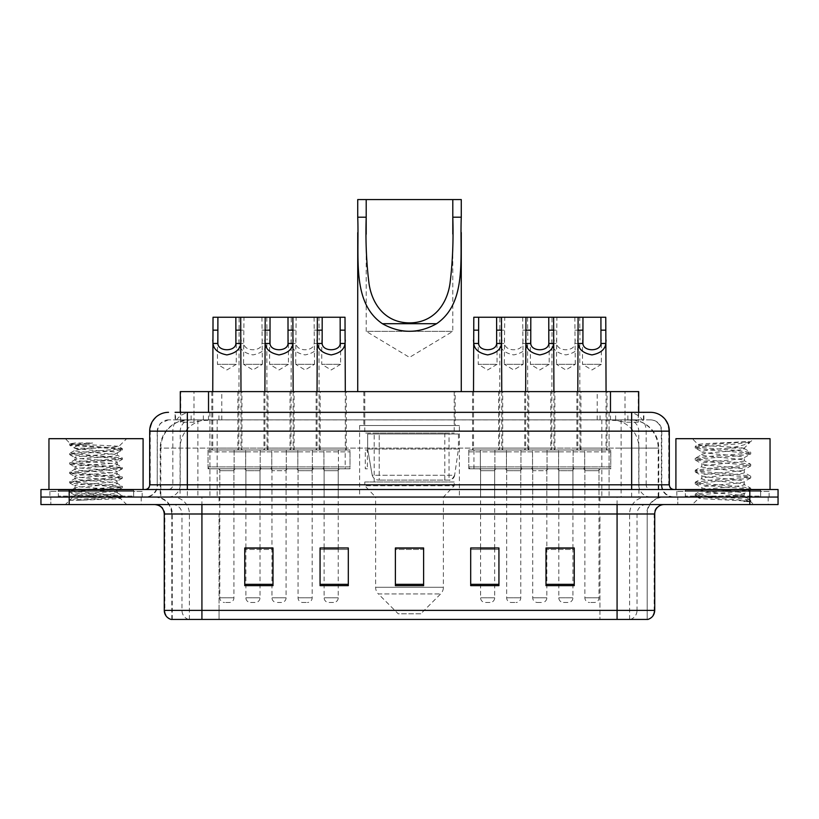<?xml version="1.0" encoding="UTF-8"?>
<svg xmlns="http://www.w3.org/2000/svg" width="819" height="819" viewBox="0 0 819 819"><rect width="100%" height="100%" fill="white"/><g stroke="black" fill="none" stroke-linecap="round" stroke-linejoin="round"><path stroke-width="0.61" stroke-dasharray="4.09 3.07" d="M459.398 425.501L359.602 425.501L459.398 425.501L459.398 497.051L359.602 497.051L459.398 497.051M359.602 425.501L359.602 497.051M320.168 391.615L290.039 391.615L320.168 391.615L320.168 449.979L290.039 449.979L320.168 449.979M290.039 391.615L290.039 449.979M528.777 391.615L498.648 391.615L528.777 391.615L528.777 449.979L498.648 449.979L528.777 449.979M498.648 391.615L498.648 449.979M580.927 391.615L550.798 391.615L580.927 391.615L580.927 449.979L550.798 449.979L580.927 449.979M550.798 391.615L550.798 449.979M268.008 391.615L237.889 391.615L268.008 391.615L268.008 449.979L237.889 449.979L268.008 449.979M237.889 391.615L237.889 449.979M554.852 391.615L524.723 391.615L554.852 391.615L554.852 449.979L524.723 449.979L554.852 449.979M524.723 391.615L524.723 449.979M607.002 391.615L576.873 391.615L607.002 391.615L607.002 449.979L576.873 449.979L607.002 449.979M576.873 391.615L576.873 449.979M346.242 391.615L316.114 391.615L346.242 391.615L346.242 449.979L316.114 449.979L346.242 449.979M316.114 391.615L316.114 449.979M502.692 391.615L472.573 391.615L502.692 391.615L502.692 449.979L472.573 449.979L502.692 449.979M472.573 391.615L472.573 449.979M294.082 391.615L263.964 391.615L294.082 391.615L294.082 449.979L263.964 449.979L294.082 449.979M263.964 391.615L263.964 449.979M241.933 391.615L211.814 391.615L241.933 391.615L241.933 449.979L211.814 449.979L241.933 449.979M211.814 391.615L211.814 449.979M584.694 449.979L547.031 449.979L584.694 449.979L584.694 468.806L547.031 468.806L584.694 468.806M547.031 449.979L547.031 468.806M532.534 449.979L494.881 449.979L532.534 449.979L532.534 468.806L494.881 468.806L532.534 468.806M494.881 449.979L494.881 468.806M323.925 449.979L286.271 449.979L323.925 449.979L323.925 468.806L286.271 468.806L323.925 468.806M286.271 449.979L286.271 468.806M271.775 449.979L234.121 449.979L271.775 449.979L271.775 468.806L234.121 468.806L271.775 468.806M234.121 449.979L234.121 468.806M297.85 449.979L260.196 449.979L297.85 449.979L297.85 468.806L260.196 468.806L297.85 468.806M260.196 449.979L260.196 468.806M506.459 449.979L468.806 449.979L506.459 449.979L506.459 468.806L468.806 468.806L506.459 468.806M468.806 449.979L468.806 468.806M350.01 449.979L312.346 449.979L350.01 449.979L350.01 468.806L312.346 468.806L350.01 468.806M312.346 449.979L312.346 468.806M610.769 449.979L573.116 449.979L610.769 449.979L610.769 468.806L573.116 468.806L610.769 468.806M573.116 449.979L573.116 468.806M558.619 449.979L520.956 449.979L558.619 449.979L558.619 468.806L520.956 468.806L558.619 468.806M520.956 449.979L520.956 468.806M245.7 449.979L208.046 449.979L245.7 449.979L245.7 468.806L208.046 468.806L245.7 468.806M208.046 449.979L208.046 468.806M312.162 468.806L298.044 468.806L312.162 468.806L312.162 497.051L298.044 497.051L312.162 497.051M298.044 468.806L298.044 497.051M520.771 468.806L506.654 468.806L520.771 468.806L520.771 497.051L506.654 497.051L520.771 497.051M506.654 468.806L506.654 497.051M572.921 468.806L558.804 468.806L572.921 468.806L572.921 497.051L558.804 497.051L572.921 497.051M558.804 468.806L558.804 497.051M260.012 468.806L245.884 468.806L260.012 468.806L260.012 497.051L245.884 497.051L260.012 497.051M245.884 468.806L245.884 497.051M546.846 468.806L532.729 468.806L546.846 468.806L546.846 497.051L532.729 497.051L546.846 497.051M532.729 468.806L532.729 497.051M598.996 468.806L584.879 468.806L598.996 468.806L598.996 497.051L584.879 497.051L598.996 497.051M584.879 468.806L584.879 497.051M338.237 468.806L324.119 468.806L338.237 468.806L338.237 497.051L324.119 497.051L338.237 497.051M324.119 468.806L324.119 497.051M494.696 468.806L480.579 468.806L494.696 468.806L494.696 497.051L480.579 497.051L494.696 497.051M480.579 468.806L480.579 497.051M286.087 468.806L271.969 468.806L286.087 468.806L286.087 497.051L271.969 497.051L286.087 497.051M271.969 468.806L271.969 497.051M233.937 468.806L219.809 468.806L233.937 468.806L233.937 497.051L219.809 497.051L233.937 497.051M219.809 468.806L219.809 497.051M629.77 419.85L620.607 419.85L634.674 420.198C638.216 421.253 639.424 421.928 638.277 422.215L624.999 422.215L617.434 420.587L601.852 419.891L217.148 419.891L201.566 420.587L194.001 422.215L180.723 422.215L180.293 412.326L643.898 412.326L187.336 412.326M638.707 391.615L180.293 391.615M633.067 419.973A28.245 28.245 0 0 1 658.763 448.095L658.763 497.051L160.237 497.051L658.763 497.051M180.293 422.031L185.933 419.973L198.393 419.85L189.23 419.85M185.933 419.973A28.245 28.245 0 0 0 160.237 448.095L160.811 448.095L160.811 497.051M455.159 391.615L363.841 391.615L455.159 391.615L455.159 425.501L363.841 425.501L455.159 425.501M363.841 391.615L363.841 425.501M638.707 412.326L638.277 422.215L638.277 391.615M198.393 419.85L620.607 419.85M367.383 468.806L365.284 468.806L365.284 449.979L367.383 449.979L367.383 468.806L365.284 468.806M367.383 449.979L365.284 449.979M345.188 468.806L338.431 468.806L338.431 449.979L345.188 449.979L345.188 468.806L338.431 468.806M345.188 449.979L338.431 449.979M473.935 468.806L473.935 449.979L480.384 449.979L480.384 468.806L473.935 468.806L480.384 468.806L480.384 449.979L473.935 449.979M175.102 419.85L643.898 419.85L175.102 419.85L175.102 412.326L191.37 412.326A18.827 18.54 -90 0 0 172.829 431.152L172.829 484.807L149.682 484.807M650.491 419.85L168.509 419.85L650.491 419.85A11.292 11.292 0 0 1 661.793 431.152L661.793 484.807L172.829 484.807A4.709 4.638 90 0 1 168.192 489.516L674.027 489.516L168.192 489.516M149.682 431.152L661.793 431.152L157.207 431.152L157.207 484.807A12.234 12.234 0 0 1 144.973 497.051L674.027 497.051L144.973 497.051M760.636 489.516L685.329 489.516L760.636 489.516L760.636 497.051L685.329 497.051L760.636 497.051L760.636 491.4L685.329 491.4L760.636 491.4M685.329 489.516L685.329 491.4M133.671 489.516L58.364 489.516L133.671 489.516L133.671 497.051L58.364 497.051L133.671 497.051L133.671 491.4L58.364 491.4L133.671 491.4M58.364 489.516L58.364 491.4M749.805 504.576L40.95 504.576L40.95 489.516L778.05 489.516L778.05 497.051L749.805 497.051L778.05 497.051L778.05 504.576L749.805 504.576L749.805 497.051L69.195 497.051L749.805 497.051L749.805 489.516M40.95 497.051L69.195 497.051L40.95 497.051M609.09 412.326L609.09 431.152L668.744 431.152A18.827 18.54 90 0 0 650.204 412.326L191.37 412.326M141.206 497.051L141.206 504.576L50.839 504.576L141.206 504.576L50.839 504.576L141.206 504.576L141.206 497.051L50.839 497.051L50.839 504.576L50.839 497.051L141.206 497.051M768.161 497.051L768.161 504.576L677.794 504.576L768.161 504.576L677.794 504.576L768.161 504.576L768.161 497.051L677.794 497.051L677.794 504.576L677.794 497.051L768.161 497.051M142.148 491.4L49.898 491.4L142.148 491.4L142.148 497.051L49.898 497.051L142.148 497.051M49.898 491.4L49.898 497.051M769.102 491.4L676.852 491.4L769.102 491.4L769.102 497.051L676.852 497.051L769.102 497.051M676.852 491.4L676.852 497.051M171.048 619.43L647.194 619.43L647.194 513.994A16.943 16.943 0 0 1 664.148 497.051L154.852 497.051L664.148 497.051M171.806 619.43L171.806 513.994L654.729 513.994M617.076 504.576L154.852 504.576L617.076 504.576M685.329 497.051L760.636 497.051L685.329 497.051M58.364 497.051L133.671 497.051L58.364 497.051M545.997 548.167L574.242 548.167L574.242 585.636L574.242 547.972L574.242 585.636L545.997 585.636L545.997 548.167L545.997 585.636L574.242 585.636L574.242 548.351L574.242 585.636L574.242 549.477L545.997 549.477L545.997 585.636L545.997 547.972L574.242 547.972L545.997 547.972L546.846 547.972L546.846 470.69L532.729 470.69L532.729 597.778A4.709 4.709 0 0 0 537.438 602.487L542.137 602.487L537.438 602.487M498.935 584.326L498.935 547.972L498.935 585.636L470.69 585.636L470.69 548.167L470.69 585.636L498.935 585.636L498.935 548.351L498.935 585.636L498.935 549.477L470.69 549.477L470.69 547.972L470.69 585.636L470.69 548.167L470.69 585.636L470.69 549.477L498.935 549.477L498.935 548.167L498.935 584.326L470.69 584.326L470.69 585.636L498.935 585.636L498.935 548.167L470.69 548.167L470.69 584.326M273.003 548.167L244.758 548.167L244.758 585.636L273.003 585.636L273.003 547.972L273.003 585.636L244.758 585.636L244.758 548.167L244.758 585.636L273.003 585.636L273.003 548.351L273.003 585.636L273.003 549.477L244.758 549.477L244.758 547.972L244.758 585.636L244.758 548.167L244.758 585.636L244.758 549.477L273.003 549.477L273.003 547.972L244.758 547.972L273.003 547.972L271.969 547.972L271.969 470.69L286.087 470.69L286.087 597.778A4.709 4.709 0 0 1 281.378 602.487L276.668 602.487L281.378 602.487M348.31 584.326L348.31 547.972L348.31 585.636L320.065 585.636L320.065 548.167L320.065 585.636L348.31 585.636L348.31 548.351L348.31 585.636L348.31 549.477L320.065 549.477L320.065 547.972L320.065 585.636L320.065 548.167L320.065 585.636L320.065 549.477L348.31 549.477L348.31 548.167L348.31 584.326L320.065 584.326L320.065 585.636L348.31 585.636L348.31 548.167L320.065 548.167L320.065 584.326M423.618 584.326L423.618 547.972L423.618 585.636L395.382 585.636L395.382 548.167L395.382 585.636L423.618 585.636L423.618 548.351L423.618 585.636L423.618 549.477L395.382 549.477L395.382 585.636L395.382 547.972L423.618 547.972L395.382 547.972L423.618 547.972L423.618 584.326L395.382 584.326M646.744 619.43L647.952 619.43M348.31 547.972L320.065 547.972L348.31 547.972M498.935 547.972L470.69 547.972L498.935 547.972M572.921 547.972L558.804 547.972L558.804 470.69L572.921 470.69L572.921 547.972M338.237 547.972L324.119 547.972L324.119 470.69L338.237 470.69L338.237 547.972M260.012 547.972L245.884 547.972L245.884 470.69L260.012 470.69L260.012 547.972M494.696 547.972L480.579 547.972L480.579 470.69L494.696 470.69L494.696 547.972M423.618 549.477L423.618 548.351L423.618 549.477L395.382 549.477L395.382 585.636L423.618 585.636L423.618 549.477M574.242 549.477L574.242 548.351L574.242 549.477L545.997 549.477L545.997 585.636L574.242 585.636L574.242 549.477M423.618 548.167L395.382 548.167M134.613 497.051L57.422 497.051L134.613 497.051A0.942 0.942 0 0 1 133.671 496.109L58.364 496.109L133.671 496.109L133.671 490.458A0.942 0.942 0 0 1 134.613 489.516L57.422 489.516L134.613 489.516M57.422 497.051A0.942 0.942 0 0 0 58.364 496.109L58.364 490.458A0.942 0.942 0 0 0 57.422 489.516M143.09 489.516L48.956 489.516L143.09 489.516M79.842 500.266L122.287 497.061L120.25 498.239L126.72 504.576L65.325 504.576L74.744 495.167C72.758 496.232 121.243 497.215 120.291 498.147C121.929 498.873 95.495 499.61 79.842 500.266L69.912 500.266C74.294 498.71 82.995 497.01 96.018 495.167L74.744 495.167C73.434 493.601 118.601 492.024 117.301 490.458C118.601 488.892 73.434 487.315 74.744 485.749C73.434 484.183 118.601 482.616 117.301 481.05C118.601 479.473 73.434 477.907 74.744 476.341C73.434 474.774 118.601 473.198 117.301 471.631C118.601 470.065 73.434 468.488 74.744 466.922C73.434 465.356 118.601 463.779 117.301 462.213C118.601 460.647 73.434 459.08 74.744 457.514C73.434 455.948 118.601 454.371 117.301 452.805L117.301 455.159C118.601 453.593 73.434 452.016 74.744 450.45C76.003 449.662 83.098 448.884 96.018 448.095L118.796 446.601C120.854 445.546 69.246 444.553 70.26 443.622L65.325 438.687L126.72 438.687L65.325 438.687M69.912 500.266L122.4 495.751L69.646 491.052L122.4 486.343L69.646 481.633L122.4 476.924L69.646 472.215L122.4 467.516L69.646 462.807L82.832 461.24L118.868 458.886L122.287 457.964L69.646 453.388L122.4 448.689L118.755 446.509L126.72 438.687M122.287 497.061L118.868 496.15L82.832 493.796L69.646 492.219L122.4 487.52L69.758 482.944L73.178 482.022L109.214 479.668L122.4 478.101L69.646 473.392L122.4 468.693L69.646 463.984L122.287 459.408L117.301 462.213L117.301 464.568C118.601 463.001 73.434 461.435 74.744 459.868C73.434 458.302 118.601 456.726 117.301 455.159L122.287 457.964M122.287 459.408L118.868 458.486L82.832 456.142L69.646 454.565L122.287 449.989L117.301 452.805C118.601 451.238 73.434 449.662 74.744 448.095L74.744 450.45L69.758 453.265M122.287 449.989L118.868 449.078L69.758 445.28L74.887 448.259L96.018 448.095M122.287 468.816L117.301 471.631L117.301 473.986C118.601 472.42 73.434 470.843 74.744 469.277C73.434 467.71 118.601 466.134 117.301 464.568L122.287 467.383M69.758 454.699L74.887 457.678L74.744 459.868L69.758 462.674M122.287 478.235L117.301 481.05L117.301 483.394C118.601 481.828 73.434 480.262 74.744 478.695C73.434 477.129 118.601 475.552 117.301 473.986L122.287 476.791M69.758 464.117L74.887 467.086L74.744 469.277L69.758 472.092M122.287 487.643L117.301 490.458L117.301 492.813C118.601 491.246 73.434 489.67 74.744 488.104C73.434 486.537 118.601 484.961 117.301 483.394L122.287 486.21M69.758 473.525L74.887 476.504L74.744 478.695L69.758 481.5M96.018 495.167C108.947 494.379 116.042 493.591 117.301 492.813L122.287 495.628M69.758 482.944L74.887 485.913L74.744 488.104L69.758 490.919M65.325 504.576L126.72 504.576M74.744 495.167L69.758 492.352M74.969 442.997L69.758 443.847L74.969 442.997L92.66 442.997C79.945 444.512 73.966 446.201 74.744 448.095M48.956 438.687L143.09 438.687M122.287 448.556L73.178 444.758L69.758 443.847M69.758 445.28L73.178 444.369L92.66 442.997M366.195 234.254L366.195 331.367L452.805 331.367L366.195 331.367L409.5 357.381L452.805 331.367L452.805 234.06M420.792 613.779L398.208 613.779L378.368 593.939L440.632 593.939L378.368 593.939A9.418 9.418 0 0 1 375.614 587.284L443.386 587.284A9.418 9.418 0 0 1 440.632 593.939L420.792 613.779L398.208 613.779M443.386 497.051L375.614 497.051L375.614 587.284L443.386 587.284L443.386 497.051L454.217 485.749L364.783 485.749L454.217 485.749L454.217 481.981L364.783 481.981L364.783 485.749L375.614 497.051L443.386 497.051M374.201 433.036L444.799 433.036L374.201 433.036L374.201 481.981L444.799 481.981L374.201 481.981M444.799 433.036L444.799 481.981M364.783 391.615L454.217 391.615L364.783 391.615L364.783 433.036L454.217 433.036L364.783 433.036M454.217 391.615L454.217 433.036M357.729 217.199L357.729 232.627M461.271 391.615L357.729 391.615L461.271 391.615M461.271 217.199L461.271 232.514M357.729 199.57L461.271 199.57M364.783 481.981L454.217 481.981M449.037 433.978L379.217 433.978L449.037 433.978L449.037 480.108L379.207 480.108L449.037 480.108A5.651 5.651 90 0 0 454.637 475.266L372.205 475.266C373.321 478.501 375.655 480.108 379.207 480.108L379.217 433.978L379.217 480.108C375.665 480.118 373.331 478.511 372.205 475.266L367.659 449.037L367.659 433.978L458.456 433.978L458.456 449.037L367.659 449.037L372.205 475.266L454.637 475.266C452.231 479.34 450.368 480.948 449.047 480.108L379.207 480.108L449.047 480.108M458.456 433.978L367.659 433.978L379.217 433.978L367.659 433.978L367.659 449.037L458.456 449.037L454.637 475.266M761.578 497.051L684.387 497.051L761.578 497.051A0.942 0.942 0 0 1 760.636 496.109L685.329 496.109L760.636 496.109L760.636 490.458A0.942 0.942 0 0 1 761.578 489.516L684.387 489.516L761.578 489.516M684.387 497.051A0.942 0.942 0 0 0 685.329 496.109L685.329 490.458A0.942 0.942 0 0 0 684.387 489.516M770.044 489.516L675.91 489.516L770.044 489.516M736.916 495.167C723.863 496.119 698.72 497.061 698.955 497.911C696.559 499.252 749.825 500.47 750.685 501.637L736.854 499.744L709.1 497.747L695.229 495.761L698.945 494.768L736.854 491.779L750.552 489.987L744.256 493.519L744.256 495.167L736.916 495.167L744.256 493.519C745.566 491.533 700.399 489.527 701.699 487.54C700.399 485.554 745.566 483.548 744.256 481.562C745.566 479.576 700.399 477.569 701.699 475.583C700.399 473.597 745.566 471.601 744.256 469.604C745.566 467.618 700.399 465.622 701.699 463.626C700.399 461.64 745.566 459.643 744.256 457.647L744.256 460.636L750.552 464.178L736.854 462.387L698.945 459.398L695.403 458.2L709.1 456.408L747.01 453.419L750.736 452.426L736.854 450.43L698.945 447.44L695.229 446.447L709.1 444.451L750.736 441.625L753.675 438.687L692.28 438.687L753.675 438.687M750.552 489.987L747.01 488.789L709.1 485.8L695.229 483.804L698.945 482.811L736.854 479.821L750.736 477.825L747.01 476.832L709.1 473.843L695.403 472.051L698.945 470.853L736.854 467.864L750.552 466.072L744.256 469.604L744.256 472.594C745.566 470.608 700.399 468.611 701.699 466.615C700.399 464.629 745.566 462.633 744.256 460.636C745.566 458.65 700.399 456.654 701.699 454.658L695.403 458.2M750.552 466.072L747.01 464.875L709.1 461.885L695.229 459.889L698.945 458.896L736.854 455.907L750.552 454.115L744.256 457.647C745.566 455.661 700.399 453.665 701.699 451.678L701.699 454.658C700.399 452.672 745.566 450.675 744.256 448.689L743.202 448.095C737.407 446.846 697.522 445.741 698.279 444.676L692.28 438.687M750.552 454.115L747.01 452.917L709.1 449.928L695.403 448.136L701.699 451.678C704.043 450.501 713.226 449.314 729.258 448.095L744.256 448.095L744.256 448.689L743.202 448.095L744.256 448.095L749.938 442.414C747.573 444.133 740.683 446.027 729.258 448.095M750.552 478.03L744.256 481.562L744.256 484.551C745.566 482.565 700.399 480.558 701.699 478.572C700.399 476.586 745.566 474.59 744.256 472.594L750.552 476.126L736.854 474.344L698.945 471.355L695.229 470.352L709.1 468.366L747.01 465.376L750.552 464.178M695.403 460.094L701.934 463.902L701.699 466.615L695.403 470.157M750.685 501.637L743.765 501.637C747.235 500.542 748.464 499.436 747.43 498.341L739.291 495.167C727.989 493.673 700.593 492.055 701.699 490.53C700.399 488.544 745.566 486.537 744.256 484.551L750.552 488.083L736.854 486.291L698.945 483.302L695.229 482.309L709.1 480.313L747.01 477.323L750.552 476.126M695.403 472.051L701.934 475.849L701.699 478.572L695.403 482.104M739.291 495.167L744.256 495.167L746.662 497.778L750.552 500.04L736.854 498.249L698.945 495.26L695.403 494.062L709.1 492.27L747.01 489.281L750.552 488.083M695.403 484.009L701.934 487.807L701.699 490.53L695.403 494.062M743.765 501.637L750.736 500.245L750.736 501.637L753.675 504.576L692.28 504.576L753.675 504.576M695.403 495.966L699.016 498.065L692.28 504.576M745.792 441.625C732.35 442.577 696.017 443.601 698.279 444.676L695.403 446.242M675.91 438.687L770.044 438.687M695.403 448.136L698.945 446.939L736.854 443.949L750.552 442.158M217.455 340.08L217.455 364.312L236.281 364.312L226.873 369.973L217.455 364.312L236.281 364.312L236.281 340.08M235.811 468.806L217.926 468.806L235.811 468.806A1.884 1.884 0 0 0 233.937 470.69L233.937 597.778A4.709 4.709 0 0 1 229.228 602.487L224.519 602.487L229.228 602.487M217.926 468.806A1.884 1.884 0 0 1 219.809 470.69L219.809 597.778A4.709 4.709 0 0 0 224.519 602.487M243.816 468.806L209.93 468.806L243.816 468.806A1.884 1.884 0 0 0 245.7 466.922L208.046 466.922L245.7 466.922L245.7 451.863A1.884 1.884 0 0 0 243.816 449.979L209.93 449.979L243.816 449.979M209.93 468.806A1.884 1.884 0 0 1 208.046 466.922L208.046 451.863A1.884 1.884 0 0 1 209.93 449.979M240.991 391.615L240.991 448.095A1.884 1.884 0 0 0 242.874 449.979L210.872 449.979L242.874 449.979M212.756 391.615L212.756 448.095A1.884 1.884 0 0 1 210.872 449.979M238.831 340.08L239.087 343.468C239.772 349.457 244.39 353.265 252.948 354.903C261.507 353.265 266.134 349.457 266.81 343.468L267.066 448.095L238.831 448.095L239.117 317.25L240.704 317.25L213.032 317.25M269.615 340.08L269.615 364.312L288.442 364.312L279.023 369.973L269.615 364.312L288.442 364.312L288.442 340.08M287.971 468.806A1.884 1.884 0 0 0 286.087 470.69L271.969 470.69A1.884 1.884 0 0 0 270.086 468.806L287.971 468.806L270.086 468.806M295.966 468.806L262.08 468.806L295.966 468.806A1.884 1.884 0 0 0 297.85 466.922L260.196 466.922L297.85 466.922L297.85 451.863A1.884 1.884 0 0 0 295.966 449.979L262.08 449.979L295.966 449.979M262.08 468.806A1.884 1.884 0 0 1 260.196 466.922L260.196 451.863A1.884 1.884 0 0 1 262.08 449.979M293.141 391.615L293.141 448.095A1.884 1.884 0 0 0 295.024 449.979L263.022 449.979L295.024 449.979M264.906 391.615L264.906 448.095A1.884 1.884 0 0 1 263.022 449.979M290.98 340.08L291.236 343.468C291.922 349.457 296.539 353.265 305.098 354.903C313.657 353.265 318.284 349.457 318.96 343.468L319.226 448.095L290.98 448.095L291.267 317.25L292.864 317.25L265.192 317.25L266.779 317.25L267.066 340.08M271.969 548.167L271.969 597.778A4.709 4.709 0 0 0 276.668 602.487M321.765 340.08L321.765 364.312L340.591 364.312L331.173 369.973L321.765 364.312L340.591 364.312L340.591 340.08M340.12 468.806A1.884 1.884 0 0 0 338.237 470.69L324.119 470.69A1.884 1.884 0 0 0 322.236 468.806L340.12 468.806L322.236 468.806M348.126 468.806L314.23 468.806L348.126 468.806A1.884 1.884 0 0 0 350.01 466.922L312.346 466.922L350.01 466.922L350.01 451.863A1.884 1.884 0 0 0 348.126 449.979L314.23 449.979L348.126 449.979M314.23 468.806A1.884 1.884 0 0 1 312.346 466.922L312.346 451.863A1.884 1.884 0 0 1 314.23 449.979M345.301 391.615L345.301 448.095A1.884 1.884 0 0 0 347.184 449.979L315.172 449.979L347.184 449.979M317.055 391.615L317.055 448.095A1.884 1.884 0 0 1 315.172 449.979M345.014 317.25L317.342 317.25L318.939 317.25L319.226 340.08M338.237 548.167L338.237 597.778A4.709 4.709 0 0 1 333.528 602.487L328.828 602.487L333.528 602.487M324.119 548.167L324.119 597.778A4.709 4.709 0 0 0 328.828 602.487M478.224 340.08L478.224 364.312L497.051 364.312L487.633 369.973L478.224 364.312L497.051 364.312L497.051 340.08M496.58 468.806A1.884 1.884 0 0 0 494.696 470.69L480.579 470.69A1.884 1.884 0 0 0 478.695 468.806L496.58 468.806L478.695 468.806M504.576 468.806L470.69 468.806L504.576 468.806A1.884 1.884 0 0 0 506.459 466.922L468.806 466.922L506.459 466.922L506.459 451.863A1.884 1.884 0 0 0 504.576 449.979L470.69 449.979L504.576 449.979M470.69 468.806A1.884 1.884 0 0 1 468.806 466.922L468.806 451.863A1.884 1.884 0 0 1 470.69 449.979M501.75 391.615L501.75 448.095A1.884 1.884 0 0 0 503.634 449.979L471.631 449.979L503.634 449.979M473.515 391.615L473.515 448.095A1.884 1.884 0 0 1 471.631 449.979M499.59 340.08L499.846 343.468C500.532 349.457 505.149 353.265 513.708 354.903C522.266 353.265 526.893 349.457 527.569 343.468L527.835 448.095L499.59 448.095L499.877 317.25L501.474 317.25L473.802 317.25M494.696 548.167L494.696 597.778A4.709 4.709 0 0 1 489.987 602.487L485.278 602.487L489.987 602.487M480.579 548.167L480.579 597.778A4.709 4.709 0 0 0 485.278 602.487M530.374 340.08L530.374 364.312L549.201 364.312L539.782 369.973L530.374 364.312L549.201 364.312L549.201 340.08M548.73 468.806A1.884 1.884 0 0 0 546.846 470.69L532.729 470.69A1.884 1.884 0 0 0 530.845 468.806L548.73 468.806L530.845 468.806M556.736 468.806L522.839 468.806L556.736 468.806A1.884 1.884 0 0 0 558.619 466.922L520.956 466.922L558.619 466.922L558.619 451.863A1.884 1.884 0 0 0 556.736 449.979L522.839 449.979L556.736 449.979M522.839 468.806A1.884 1.884 0 0 1 520.956 466.922L520.956 451.863A1.884 1.884 0 0 1 522.839 449.979M553.91 391.615L553.91 448.095A1.884 1.884 0 0 0 555.794 449.979L523.781 449.979L555.794 449.979M525.665 391.615L525.665 448.095A1.884 1.884 0 0 1 523.781 449.979M551.74 340.08L552.006 343.468C552.682 349.457 557.299 353.265 565.868 354.903C574.426 353.265 579.043 349.457 579.729 343.468L579.985 448.095L551.74 448.095L552.026 317.25L553.624 317.25L525.952 317.25L527.549 317.25L527.835 340.08M546.846 548.167L546.846 597.778A4.709 4.709 0 0 1 542.137 602.487M582.524 340.08L582.524 364.312L601.351 364.312L591.942 369.973L582.524 364.312L601.351 364.312L601.351 340.08M600.88 468.806L582.995 468.806L600.88 468.806A1.884 1.884 0 0 0 598.996 470.69L598.996 597.778A4.709 4.709 0 0 1 594.297 602.487L589.588 602.487L594.297 602.487M582.995 468.806A1.884 1.884 0 0 1 584.879 470.69L584.879 597.778A4.709 4.709 0 0 0 589.588 602.487M608.886 468.806L574.999 468.806L608.886 468.806A1.884 1.884 0 0 0 610.769 466.922L573.116 466.922L610.769 466.922L610.769 451.863A1.884 1.884 0 0 0 608.886 449.979L574.999 449.979L608.886 449.979M574.999 468.806A1.884 1.884 0 0 1 573.116 466.922L573.116 451.863A1.884 1.884 0 0 1 574.999 449.979M606.06 391.615L606.06 448.095A1.884 1.884 0 0 0 607.944 449.979L575.931 449.979L607.944 449.979M577.815 391.615L577.815 448.095A1.884 1.884 0 0 1 575.931 449.979M605.773 317.25L578.101 317.25L579.698 317.25L579.985 340.08M261.926 317.25L262.367 364.312L243.54 364.312L252.948 369.973L262.367 364.312L243.54 364.312L243.97 317.25L266.779 317.25M262.367 340.08L261.967 343.468C261.64 351.832 244.257 351.832 243.929 343.468L243.54 340.08M244.001 468.806A1.884 1.884 0 0 1 245.884 470.69L260.012 470.69A1.884 1.884 0 0 1 261.896 468.806L244.001 468.806L261.896 468.806M236.005 468.806L269.891 468.806L236.005 468.806A1.884 1.884 0 0 1 234.121 466.922L271.775 466.922L234.121 466.922L234.121 451.863A1.884 1.884 0 0 1 236.005 449.979L269.891 449.979L236.005 449.979M269.891 468.806A1.884 1.884 0 0 0 271.775 466.922L271.775 451.863A1.884 1.884 0 0 0 269.891 449.979M268.949 449.979A1.884 1.884 0 0 1 267.066 448.095L238.831 448.095A1.884 1.884 0 0 1 236.947 449.979L268.949 449.979L236.947 449.979M245.884 548.167L245.884 597.778A4.709 4.709 0 0 0 250.594 602.487L255.303 602.487L250.594 602.487M260.012 548.167L260.012 597.778A4.709 4.709 0 0 1 255.303 602.487M239.117 317.25L243.97 317.25M314.076 317.25L314.516 364.312L295.69 364.312L305.098 369.973L314.516 364.312L295.69 364.312L296.12 317.25L318.939 317.25M314.516 340.08L314.117 343.468C313.79 351.832 296.406 351.832 296.079 343.468L295.69 340.08M296.161 468.806L314.046 468.806L296.161 468.806A1.884 1.884 0 0 1 298.044 470.69L298.044 597.778A4.709 4.709 0 0 0 302.743 602.487L307.453 602.487L302.743 602.487M314.046 468.806A1.884 1.884 0 0 0 312.162 470.69L312.162 597.778A4.709 4.709 0 0 1 307.453 602.487M288.155 468.806L322.041 468.806L288.155 468.806A1.884 1.884 0 0 1 286.271 466.922L323.925 466.922L286.271 466.922L286.271 451.863A1.884 1.884 0 0 1 288.155 449.979L322.041 449.979L288.155 449.979M322.041 468.806A1.884 1.884 0 0 0 323.925 466.922L323.925 451.863A1.884 1.884 0 0 0 322.041 449.979M321.109 449.979A1.884 1.884 0 0 1 319.226 448.095L290.98 448.095A1.884 1.884 0 0 1 289.097 449.979L321.109 449.979L289.097 449.979M291.267 317.25L296.12 317.25M522.686 317.25L523.126 364.312L504.299 364.312L513.708 369.973L523.126 364.312L504.299 364.312L504.729 317.25L527.549 317.25M523.126 340.08L522.727 343.468C522.399 351.832 505.016 351.832 504.688 343.468L504.299 340.08M504.77 468.806L522.655 468.806L504.77 468.806A1.884 1.884 0 0 1 506.654 470.69L506.654 597.778A4.709 4.709 0 0 0 511.353 602.487L516.062 602.487L511.353 602.487M522.655 468.806A1.884 1.884 0 0 0 520.771 470.69L520.771 597.778A4.709 4.709 0 0 1 516.062 602.487M496.764 468.806L530.651 468.806L496.764 468.806A1.884 1.884 0 0 1 494.881 466.922L532.534 466.922L494.881 466.922L494.881 451.863A1.884 1.884 0 0 1 496.764 449.979L530.651 449.979L496.764 449.979M530.651 468.806A1.884 1.884 0 0 0 532.534 466.922L532.534 451.863A1.884 1.884 0 0 0 530.651 449.979M529.719 449.979A1.884 1.884 0 0 1 527.835 448.095L499.59 448.095A1.884 1.884 0 0 1 497.706 449.979L529.719 449.979L497.706 449.979M499.877 317.25L504.729 317.25M574.846 317.25L575.276 364.312L556.449 364.312L565.868 369.973L575.276 364.312L556.449 364.312L556.879 317.25L579.698 317.25M575.276 340.08L574.887 343.468C574.559 351.832 557.166 351.832 556.838 343.468L556.449 340.08M556.92 468.806A1.884 1.884 0 0 1 558.804 470.69L572.921 470.69A1.884 1.884 0 0 1 574.805 468.806L556.92 468.806L574.805 468.806M548.914 468.806L582.811 468.806L548.914 468.806A1.884 1.884 0 0 1 547.031 466.922L584.694 466.922L547.031 466.922L547.031 451.863A1.884 1.884 0 0 1 548.914 449.979L582.811 449.979L548.914 449.979M582.811 468.806A1.884 1.884 0 0 0 584.694 466.922L584.694 451.863A1.884 1.884 0 0 0 582.811 449.979M581.869 449.979A1.884 1.884 0 0 1 579.985 448.095L551.74 448.095A1.884 1.884 0 0 1 549.856 449.979L581.869 449.979L549.856 449.979M558.804 548.167L558.804 597.778A4.709 4.709 0 0 0 563.513 602.487L568.212 602.487L563.513 602.487M572.921 548.167L572.921 597.778A4.709 4.709 0 0 1 568.212 602.487M552.026 317.25L556.879 317.25M180.723 422.215L180.723 391.615M184.326 420.198A28.245 27.815 -90 0 0 160.811 448.095L658.763 448.095L621.099 448.095L621.099 497.051M658.189 497.051L658.189 448.095A28.245 27.815 90 0 0 634.674 420.198M197.901 419.85L197.901 448.095L160.237 448.095L160.237 497.051M601.852 419.891L601.852 497.051M617.434 420.587A28.245 27.815 90 0 1 638.933 448.095L638.933 497.051M217.148 419.891L217.148 497.051M201.566 420.587A28.245 27.815 -90 0 0 180.067 448.095L180.067 497.051M621.099 419.85L621.099 448.095L197.901 448.095L197.901 497.051M208.528 419.922L208.528 412.326M194.001 422.215L194.001 391.615M221.806 419.922L221.806 391.615M597.194 419.922L597.194 391.615M624.999 422.215L624.999 391.615M610.472 419.922L610.472 412.326M203.347 419.85L203.347 412.326M168.509 419.85L160.329 423.351L157.391 429.125L157.207 484.807L631.664 484.807L631.664 419.85M209.91 412.326L209.91 484.807L157.668 484.807A12.234 12.05 90 0 1 145.618 497.051M631.664 497.051L631.664 484.807L661.793 484.807C662.52 492.239 666.594 496.324 674.027 497.051M669.318 484.807L668.744 484.807L668.744 431.152L669.318 431.152M69.195 489.516L69.195 504.576M168.796 412.326A18.827 18.54 -90 0 0 150.256 431.152L150.256 484.807A4.709 4.638 90 0 1 145.618 489.516M627.63 412.326A18.827 18.54 90 0 1 646.171 431.152L646.171 484.807L609.09 484.807L609.09 489.516M673.382 489.516A4.709 4.638 -90 0 1 668.744 484.807L646.171 484.807A4.709 4.638 -90 0 0 650.808 489.516M168.796 419.85A11.292 11.128 -90 0 0 157.668 431.152L609.09 431.152L609.09 484.807L209.91 484.807L209.91 489.516M209.91 419.85L209.91 497.051M191.37 419.85A11.292 11.128 -90 0 0 180.241 431.152L180.241 484.807A12.234 12.05 90 0 1 168.192 497.051M187.336 419.85L187.336 497.051M650.204 419.85A11.292 11.128 90 0 1 661.332 431.152L661.332 484.807A12.234 12.05 -90 0 0 673.382 497.051M627.63 419.85A11.292 11.128 90 0 1 638.759 431.152L638.759 484.807A12.234 12.05 -90 0 0 650.808 497.051M609.09 419.85L609.09 497.051M175.532 419.85L175.532 412.326M191.134 419.85L191.134 412.326M218.949 419.85L218.949 412.326M600.051 419.85L600.051 412.326M627.866 419.85L627.866 412.326M643.468 419.85L643.468 412.326M615.653 419.85L615.653 412.326M630.354 619.43A9.418 9.275 90 0 0 637.028 610.39L219.052 610.39L219.052 513.994L599.948 513.994L599.948 619.43L599.948 513.994L646.744 513.994A16.943 16.687 -90 0 1 663.431 497.051M201.924 619.43L201.924 513.994L171.806 513.994C170.802 503.705 165.151 498.054 154.852 497.051M188.646 619.43A9.418 9.275 -90 0 1 181.972 610.39L181.972 513.994L219.052 513.994L219.052 619.43L219.052 610.39L164.271 610.39M164.271 513.994L181.972 513.994A9.418 9.275 90 0 0 172.707 504.576M171.519 619.43A9.418 9.275 -90 0 1 164.844 610.39L164.844 513.994A9.418 9.275 90 0 0 155.569 504.576M647.481 619.43A9.418 9.275 90 0 0 654.156 610.39L637.028 610.39L637.028 513.994A9.418 9.275 -90 0 1 646.293 504.576M654.729 610.39L654.156 610.39L654.156 513.994A9.418 9.275 -90 0 1 663.431 504.576M219.052 497.051L219.052 504.576M599.948 497.051L599.948 504.576M629.606 619.43L629.606 513.994A16.943 16.687 -90 0 1 646.293 497.051M647.194 619.43L647.194 513.994L201.924 513.994L201.924 497.051M617.076 619.43L617.076 497.051M172.256 619.43L172.256 513.994A16.943 16.687 90 0 0 155.569 497.051M189.394 619.43L189.394 513.994A16.943 16.687 90 0 0 172.707 497.051M273.003 584.326L244.758 584.326M574.242 584.326L545.997 584.326M133.671 490.458L58.364 490.458L133.671 490.458M760.636 490.458L685.329 490.458L760.636 490.458M233.937 470.69L219.809 470.69L233.937 470.69M208.046 451.863L245.7 451.863L208.046 451.863M212.756 448.095L240.991 448.095L212.756 448.095M233.937 597.778L219.809 597.778L233.937 597.778M260.196 451.863L297.85 451.863L260.196 451.863M264.906 448.095L293.141 448.095L264.906 448.095M286.087 597.778L271.969 597.778L286.087 597.778M312.346 451.863L350.01 451.863L312.346 451.863M317.055 448.095L345.301 448.095L317.055 448.095M338.237 597.778L324.119 597.778L338.237 597.778M468.806 451.863L506.459 451.863L468.806 451.863M473.515 448.095L501.75 448.095L473.515 448.095M494.696 597.778L480.579 597.778L494.696 597.778M520.956 451.863L558.619 451.863L520.956 451.863M525.665 448.095L553.91 448.095L525.665 448.095M546.846 597.778L532.729 597.778L546.846 597.778M598.996 470.69L584.879 470.69L598.996 470.69M573.116 451.863L610.769 451.863L573.116 451.863M577.815 448.095L606.06 448.095L577.815 448.095M598.996 597.778L584.879 597.778L598.996 597.778M271.775 451.863L234.121 451.863L271.775 451.863M245.884 597.778L260.012 597.778L245.884 597.778M239.087 343.468L243.929 343.468M261.967 343.468L266.81 343.468M261.926 330.159L266.779 330.159M239.117 330.159L243.97 330.159M298.044 470.69L312.162 470.69L298.044 470.69M323.925 451.863L286.271 451.863L323.925 451.863M298.044 597.778L312.162 597.778L298.044 597.778M291.236 343.468L296.079 343.468M314.117 343.468L318.96 343.468M314.076 330.159L318.939 330.159M291.267 330.159L296.12 330.159M506.654 470.69L520.771 470.69L506.654 470.69M532.534 451.863L494.881 451.863L532.534 451.863M506.654 597.778L520.771 597.778L506.654 597.778M499.846 343.468L504.688 343.468M522.727 343.468L527.569 343.468M522.686 330.159L527.549 330.159M499.877 330.159L504.729 330.159M584.694 451.863L547.031 451.863L584.694 451.863M558.804 597.778L572.921 597.778L558.804 597.778M552.006 343.468L556.838 343.468M574.887 343.468L579.729 343.468M574.846 330.159L579.698 330.159M552.026 330.159L556.879 330.159M338.421 449.979L338.421 468.806M643.898 419.85L643.898 412.326M122.4 495.751L122.4 496.928M69.646 491.052L69.646 492.219M122.4 486.343L122.4 487.52M69.646 481.633L69.646 482.811M122.4 476.924L122.4 478.101M69.646 472.215L69.646 473.392M122.4 467.516L122.4 468.693M69.646 462.807L69.646 463.984M122.4 458.097L122.4 459.275M69.646 453.388L69.646 454.565M122.4 448.689L122.4 449.866M69.646 443.98L69.646 445.157M695.229 494.267L695.229 495.761M750.736 488.288L750.736 489.782M695.229 482.309L695.229 483.804M750.736 476.33L750.736 477.825M695.229 470.352L695.229 471.846M750.736 464.373L750.736 465.868M695.229 458.394L695.229 459.889M750.736 452.426L750.736 453.921M695.229 446.447L695.229 447.942M744.021 448.413L750.552 452.221"/><path stroke-width="1.23" d="M175.102 412.326L187.336 412.326L175.102 412.326L180.293 412.326L180.293 391.615L638.707 391.615L638.707 412.326M168.509 412.326A18.827 18.827 0 0 0 149.682 431.152L149.682 484.807A4.709 4.709 0 0 1 144.973 489.516M650.491 412.326A18.827 18.827 0 0 1 669.318 431.152L187.336 431.152L187.336 412.326L650.204 412.326M669.318 431.152L669.318 484.807C669.604 487.674 671.17 489.24 674.027 489.516M69.195 489.516L40.95 489.516L40.95 497.051L69.195 497.051L40.95 497.051L40.95 504.576L69.195 504.576L69.195 497.051L749.805 497.051L69.195 497.051L69.195 489.516L749.805 489.516L749.805 497.051L778.05 497.051L749.805 497.051L749.805 504.576L69.195 504.576M749.805 504.576L778.05 504.576L778.05 489.516L749.805 489.516M654.729 610.39C654.473 614.905 652.211 617.915 647.952 619.43L617.076 619.43L617.076 610.39L654.729 610.39L654.729 513.994A9.418 9.418 0 0 1 664.148 504.576M617.076 619.43L171.048 619.43A9.418 9.418 0 0 1 164.271 610.39L164.271 513.994C163.708 508.271 160.575 505.139 154.852 504.576M574.242 585.636L574.242 547.972L545.997 547.972L545.997 585.636L574.242 585.636M498.935 585.636L498.935 547.972L470.69 547.972L470.69 585.636L498.935 585.636M273.003 585.636L273.003 547.972L244.758 547.972L244.758 585.636L273.003 585.636M348.31 585.636L348.31 547.972L320.065 547.972L320.065 585.636L348.31 585.636M423.618 585.636L423.618 547.972L395.382 547.972L395.382 585.636L423.618 585.636M545.997 548.167L572.921 548.167M558.804 548.167L546.846 548.167M324.119 548.167L338.237 548.167M271.969 548.167L260.012 548.167M245.884 548.167L273.003 548.167M480.579 548.167L494.696 548.167M423.618 548.167L395.382 548.167M143.09 489.516L143.09 438.687L48.956 438.687L48.956 489.516M366.195 199.57L461.271 199.57L461.271 217.199C459.654 257.422 467.506 302.569 436.599 323.71C418.529 333.804 400.471 333.804 382.401 323.71C351.525 302.58 359.336 257.606 357.729 217.199L357.729 199.57L366.195 199.57L366.195 234.254M357.729 217.199L366.195 217.199C365.458 240.479 366.39 262.52 368.99 283.323C371.775 303.204 384.459 322.778 409.48 322.891C434.531 322.819 447.266 303.112 450.01 283.374C452.61 262.623 453.542 240.561 452.805 217.199L452.805 199.57M461.271 217.199L452.805 217.199L452.805 234.06M357.729 232.627L357.729 391.615M461.271 232.514L461.271 391.615M770.044 489.516L770.044 438.687L675.91 438.687L675.91 489.516M217.895 317.25L217.854 343.468C218.182 351.832 235.565 351.832 235.892 343.468L235.852 317.25L213.032 317.25L212.756 391.615M235.852 317.25L240.704 317.25L240.991 391.615M240.991 340.08L240.735 343.468C240.049 349.457 235.432 353.265 226.873 354.903C218.315 353.265 213.687 349.457 213.012 343.468L212.756 340.08M270.045 317.25L270.004 343.468C270.331 351.832 287.715 351.832 288.042 343.468L288.001 317.25L265.192 317.25L264.906 391.615M288.001 317.25L292.864 317.25L293.141 391.615M293.141 340.08L292.885 343.468C292.209 349.457 287.582 353.265 279.023 354.903C270.465 353.265 265.847 349.457 265.161 343.468L264.906 340.08M322.195 317.25L322.154 343.468C322.481 351.832 339.875 351.832 340.202 343.468L340.161 317.25L317.342 317.25L317.055 391.615M340.161 317.25L345.014 317.25L345.301 391.615M345.301 340.08L345.034 343.468C344.359 349.457 339.742 353.265 331.173 354.903C322.614 353.265 317.997 349.457 317.311 343.468L317.055 340.08M478.654 317.25L478.613 343.468C478.941 351.832 496.324 351.832 496.652 343.468L496.611 317.25L473.802 317.25L473.515 391.615M496.611 317.25L501.474 317.25L501.75 391.615M501.75 340.08L501.494 343.468C500.818 349.457 496.191 353.265 487.633 354.903C479.074 353.265 474.457 349.457 473.771 343.468L473.515 340.08M530.804 317.25L530.763 343.468C531.091 351.832 548.484 351.832 548.812 343.468L548.771 317.25L525.952 317.25L525.665 391.615M548.771 317.25L553.624 317.25L553.91 391.615M553.91 340.08L553.644 343.468C552.968 349.457 548.351 353.265 539.782 354.903C531.224 353.265 526.607 349.457 525.921 343.468L525.665 340.08M582.964 317.25L582.923 343.468C583.251 351.832 600.634 351.832 600.962 343.468L600.921 317.25L578.101 317.25L577.815 391.615M600.921 317.25L605.773 317.25L606.06 391.615M606.06 340.08L605.804 343.468C605.118 349.457 600.501 353.265 591.942 354.903C583.384 353.265 578.757 349.457 578.081 343.468L577.815 340.08M240.704 317.25L265.192 317.25M292.864 317.25L317.342 317.25M501.474 317.25L525.952 317.25M553.624 317.25L578.101 317.25M208.528 412.326L208.528 391.615M610.472 412.326L610.472 391.615M187.336 489.516L187.336 431.152L149.682 431.152M149.682 484.807L669.318 484.807M631.664 412.326L631.664 489.516M617.076 504.576L617.076 513.994L164.271 513.994M654.729 513.994L617.076 513.994L617.076 610.39L201.924 610.39L201.924 619.43M164.271 610.39L201.924 610.39L201.924 504.576M423.618 584.326L395.382 584.326M348.31 584.326L320.065 584.326M273.003 584.326L244.758 584.326M498.935 584.326L470.69 584.326M574.242 584.326L545.997 584.326M382.401 323.71L436.599 323.71M240.735 343.468L235.892 343.468M217.854 343.468L213.012 343.468M217.895 330.159L213.032 330.159M240.704 330.159L235.852 330.159M292.885 343.468L288.042 343.468M270.004 343.468L265.161 343.468M270.045 330.159L265.192 330.159M292.864 330.159L288.001 330.159M345.034 343.468L340.202 343.468M322.154 343.468L317.311 343.468M322.195 330.159L317.342 330.159M345.014 330.159L340.161 330.159M501.494 343.468L496.652 343.468M478.613 343.468L473.771 343.468M478.654 330.159L473.802 330.159M501.474 330.159L496.611 330.159M553.644 343.468L548.812 343.468M530.763 343.468L525.921 343.468M530.804 330.159L525.952 330.159M553.624 330.159L548.771 330.159M605.804 343.468L600.962 343.468M582.923 343.468L578.081 343.468M582.964 330.159L578.101 330.159M605.773 330.159L600.921 330.159"/></g></svg>
